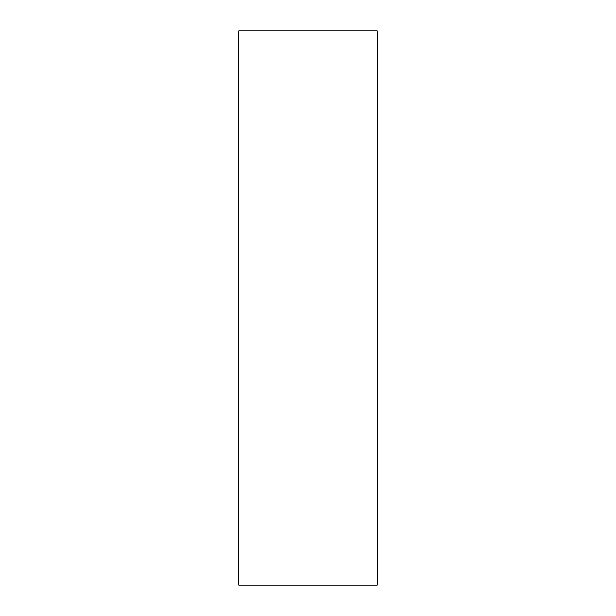 <?xml version="1.0" encoding="UTF-8"?>
<svg xmlns="http://www.w3.org/2000/svg" width="616" height="616" viewBox="0 0 616 616"><rect width="100%" height="100%" fill="white"/><g stroke="black" fill="none" stroke-linecap="round" stroke-linejoin="round"><path stroke-width="0.92" d="M377.3 585.2L377.3 30.8L238.7 30.8L238.7 585.2L377.3 585.2"/></g></svg>
